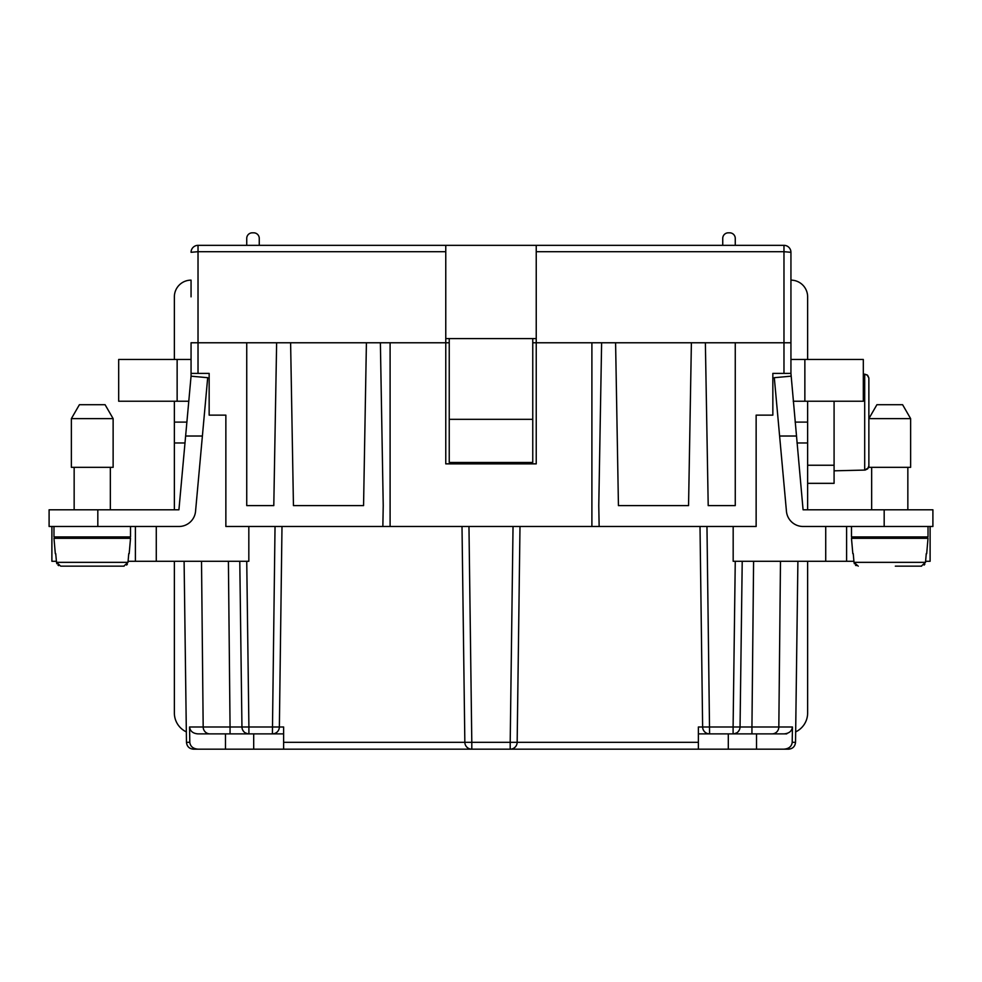 <?xml version="1.0" encoding="UTF-8"?>
<svg xmlns="http://www.w3.org/2000/svg" width="982" height="982" viewBox="0 0 982 982"><rect width="100%" height="100%" fill="white"/><g stroke="black" fill="none" stroke-linecap="round" stroke-linejoin="round"><path stroke-width="1.47" d="M191.06 376.18L185.623 436.02L202.39 436.02L207.693 377.689L191.06 376.18L191.06 342.767L246.74 342.767L246.74 505.62L273.794 505.62L276.629 342.767L290.611 342.767L293.446 505.62L363.561 505.62L366.409 342.767L380.378 342.767L383.226 505.62L382.857 526.487L756.14 526.487L756.14 415.14L772.846 415.14L772.846 373.393L790.94 373.393L790.94 342.767L783.98 342.767L783.98 373.393M191.06 373.393L209.154 373.393L209.154 415.14L225.86 415.14L225.86 526.487L382.857 526.487M706.966 526.487L709.593 733.873L784.127 733.873C789.098 733.444 791.86 731.148 792.449 726.999L792.204 742.318C791.652 746.48 788.877 748.775 783.882 749.18L756.521 749.18L756.521 733.873M283.626 742.318L464.842 742.318L462.006 526.487L464.842 742.318A6.96 6.96 0 0 0 471.802 749.18L283.626 749.18L283.626 726.999L279.367 726.999A6.96 6.96 0 0 1 272.407 733.873L283.626 733.873M846.607 526.487L846.607 561.287L733.173 561.287L733.173 526.487M792.204 742.318L795.53 742.318C795.064 746.48 792.744 748.775 788.571 749.18C792.744 748.775 795.064 746.48 795.53 742.318L797.9 561.287M772.097 733.873A6.96 6.727 -90 0 0 778.824 726.999L751.942 726.999L751.942 733.873M786.754 733.873L780.297 733.873M283.626 749.18L193.429 749.18C189.256 748.775 186.936 746.48 186.47 742.318L184.1 561.287M700.006 526.487L702.633 726.999L698.374 726.999L698.374 742.318L517.158 742.318L519.994 526.487M275.034 526.487L272.407 733.873L197.873 733.873C192.902 733.444 190.14 731.148 189.551 726.999L203.176 726.999A6.96 6.727 90 0 0 209.903 733.873M247.624 733.75L245.218 732.817M243.72 731.553L242.554 729.773M734.376 733.75L736.782 732.817M738.28 731.553L739.446 729.773M531.36 749.18L543.893 749.18M624.613 749.18L629.965 749.18M51.886 526.487L51.886 561.287L56.416 561.287M449.24 342.767L445.767 342.767L445.767 463.86L536.233 463.86L536.233 342.767L705.371 342.767L708.206 505.62L735.26 505.62L735.26 342.767L783.98 342.767L783.98 251.699L536.233 251.699L536.233 245.34L783.98 245.34A6.96 6.96 0 0 1 790.94 252.3L790.94 342.767M55.728 553.627L56.502 562.342L60.724 566.16L124.1 566.148M198.119 749.18C193.123 748.775 190.348 746.48 189.796 742.318L189.551 726.999M464.842 742.318L471.802 742.318L471.802 749.18L756.521 749.18M728.3 749.18L728.3 733.873M735.26 561.287L733.1 726.999L740.047 726.999A6.96 6.96 0 0 1 733.1 733.873L733.1 726.999L702.633 726.999A6.96 6.96 0 0 0 709.593 733.873L698.374 733.873M380.378 342.767L390.1 342.767L390.1 526.487M193.429 749.18C189.256 748.775 186.936 746.48 186.47 742.318L189.796 742.318M705.371 342.767L735.26 342.767M532.76 342.767L536.233 342.767L536.233 251.699M788.571 749.18L783.882 749.18M230.058 733.873L230.058 726.999L248.9 726.999L248.9 733.873A6.96 6.96 0 0 1 241.953 726.999L239.78 561.287M253.7 749.18L253.7 733.873M753.599 561.287L751.942 726.999L740.047 726.999L742.22 561.287M281.994 526.487L279.367 726.999L248.9 726.999L246.74 561.287M884.181 509.793L932.9 509.793L932.9 526.487L884.181 526.487L884.181 509.793L803.08 509.793L790.94 373.393M615.591 342.767L618.439 505.62L688.554 505.62L691.389 342.767M246.74 342.767L276.629 342.767M135.393 526.487L135.393 561.287L128.077 561.287M228.401 561.287L230.058 726.999L203.176 726.999L201.519 561.287M930.114 526.487L930.114 561.287L925.584 561.287M191.06 296.846L191.06 280.14A16.706 16.706 0 0 0 174.366 296.846L174.366 359.473M517.158 742.318A6.96 6.96 0 0 1 510.198 749.18L510.198 742.318L517.158 742.318M248.827 526.487L248.827 561.287L135.393 561.287M225.479 749.18L225.479 733.873M591.9 526.487L591.9 342.767M846.607 561.287L853.923 561.287M698.374 749.18L698.374 742.318M599.143 526.487L598.774 505.62L601.622 342.767M735.26 245.34L735.26 238.38A5.573 5.573 0 0 0 729.7 232.82L728.3 232.82A5.573 5.573 0 0 0 722.74 238.38L722.74 245.34M246.74 245.34L246.74 238.38A5.573 5.573 0 0 1 252.3 232.82L253.7 232.82A5.573 5.573 0 0 1 259.26 238.38L259.26 245.34M366.409 342.767L290.611 342.767M390.1 342.767L445.767 342.767L445.767 251.699L198.02 251.699L198.02 245.34A6.96 6.96 0 0 0 191.06 252.3L198.02 251.699L198.02 373.393M198.02 245.34L536.233 245.34M445.767 245.34L445.767 251.699M536.233 338.594L445.767 338.594M783.98 245.34L783.98 251.699L790.94 252.3L790.94 280.14A16.706 16.706 0 0 1 807.634 296.846L807.634 359.473M790.94 296.846L790.94 316.327M895.326 566.16L921.607 566.148M807.634 509.793L807.634 422.1L795.113 422.1M795.58 731.921A20.88 20.88 0 0 0 807.634 712.993L807.634 561.287M807.634 401.233L807.634 422.1M834.086 401.233L834.086 465.247L807.634 465.247M807.634 483.34L834.086 483.34L834.086 465.247M868.874 406.217L868.861 377.947L867.671 375.37L864.7 374.117L864.7 470.096L868.395 467.837L868.874 465.849L867.671 468.844L865.117 470.071L834.086 470.82M863.313 374.117L867.032 374.842L868.861 377.947L868.874 467.334L910.633 467.334L910.633 418.627L868.874 418.627L876.914 404.707L902.593 404.707L910.633 418.627M790.94 359.473L863.313 359.473L863.313 401.233L793.211 401.233M884.181 526.487L803.08 526.487A16.706 16.706 0 0 1 786.447 511.303L779.61 436.02L796.377 436.02M928.027 526.487L928.027 536.933L851.48 536.933L851.48 526.487M871.66 536.933L871.66 538.32M907.847 536.933L907.847 538.32M852.818 553.627L851.48 538.32L928.027 538.32L926.689 553.627M924.136 565.067L924.835 564.245M858.231 566.16L854.009 562.342L925.498 562.342L926.272 553.627M925.498 562.342L921.276 566.16M853.235 553.627L854.009 562.342M854.144 563.079L854.414 563.778M855.518 565.19L856.144 565.62M790.94 376.18L774.307 377.689L779.61 436.02M871.66 467.334L871.66 509.793M907.847 467.334L907.847 509.793M174.366 401.233L174.366 509.793M202.39 436.02L195.553 511.303A16.706 16.706 0 0 1 178.92 526.487L49.1 526.487L49.1 509.793L178.92 509.793L185.623 436.02M110.34 467.334L110.34 509.793M74.153 467.334L74.153 509.793M113.126 467.334L71.367 467.334L71.367 418.627L113.126 418.627L113.126 467.334M71.367 418.627L79.407 404.707L105.086 404.707L113.126 418.627M186.42 731.921A20.88 20.88 0 0 1 174.366 712.993L174.366 561.287M174.366 422.1L186.887 422.1M191.06 359.473L118.687 359.473L118.687 401.233L188.79 401.233M49.1 509.793L49.1 526.487M53.973 526.487L53.973 536.933L130.52 536.933L130.52 526.487M74.153 536.933L74.153 538.32M110.34 536.933L110.34 538.32M55.311 553.627L53.973 538.32L130.52 538.32L129.182 553.627M56.502 562.342L127.991 562.342L128.765 553.627M56.637 563.079L56.907 563.778M58.012 565.19L58.638 565.62M126.617 565.067L127.329 564.245M127.991 562.342L123.769 566.16M449.24 338.594L449.24 419.326L532.76 419.326L532.76 338.594M449.24 419.326L449.24 462.473L532.76 462.473L532.76 419.326M780.481 561.287L778.824 726.999L792.449 726.999M825.727 526.487L825.727 561.287M156.273 526.487L156.273 561.287M468.966 526.487L471.802 742.318L510.198 742.318L513.034 526.487M804.859 359.473L804.859 401.233M807.634 442.98L797.003 442.98M174.366 442.98L184.997 442.98M97.819 509.793L97.819 526.487M177.141 359.473L177.141 401.233"/></g></svg>
